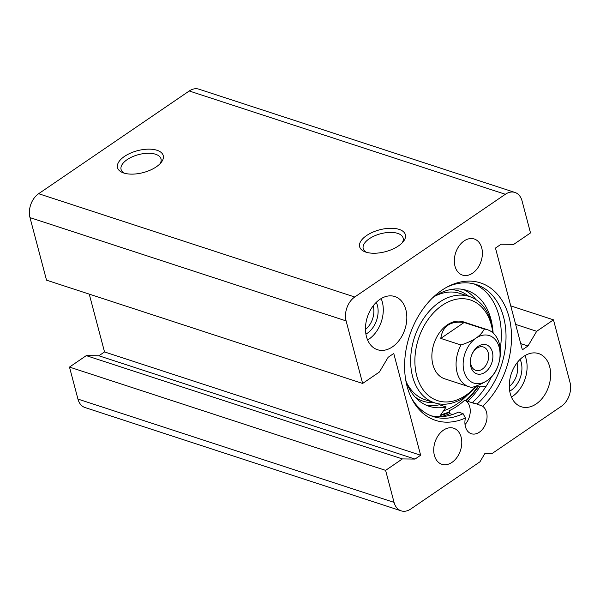 <?xml version="1.0" encoding="UTF-8"?>
<svg xmlns="http://www.w3.org/2000/svg" width="600" height="600" viewBox="0 0 600 600"><rect width="100%" height="100%" fill="white"/><g stroke="black" fill="none" stroke-linecap="round" stroke-linejoin="round"><path stroke-width="0.9" d="M465.022 424.553A14.985 10.575 108.1 0 0 464.737 400.118L465.832 400.56A14.985 10.575 -71.9 0 1 466.26 400.815L474.33 403.455A14.985 10.575 108.1 0 0 472.717 402.66M447.007 287.093A69.427 49.005 -71.9 0 1 476.257 284.558A69.427 49.005 -71.9 0 1 506.025 336.03A69.427 49.005 -71.9 0 1 477.112 404.092L472.403 402.555A69.427 49.005 108.1 0 0 491.295 377.153M500.235 348.907A69.427 49.005 108.1 0 0 473.873 283.875M430.8 415.688A69.427 49.005 108.1 0 0 458.385 412.118L463.095 413.655A69.427 49.005 -71.9 0 1 433.132 416.535A69.427 49.005 -71.9 0 1 411.022 397.222M452.535 414.518L449.812 413.625L449.377 412.335A14.985 10.575 -71.9 0 1 449.558 411.66L449.085 410.79A70.733 49.927 108.1 0 0 464.737 400.118M366.502 252.322A20.648 9.877 165.2 0 1 363.21 248.572A20.648 9.877 165.2 0 1 374.528 235.882A20.648 9.877 165.2 0 1 397.717 233.377A20.648 9.877 165.2 0 1 403.132 238.028A20.648 9.877 165.2 0 1 402.127 242.91M399.158 229.395A23.648 11.317 -14.8 0 0 367.095 235.215A23.648 11.317 -14.8 0 0 364.913 251.782A23.648 11.317 -14.8 0 0 403.245 241.657A23.648 11.317 -14.8 0 0 399.158 229.395M354.75 297.007L505.35 194.28A17.977 12.69 -71.9 0 1 514.972 192.458A17.977 12.69 -71.9 0 1 522.053 200.91L530.513 232.92L513.727 244.365L501.105 244.222L495.472 248.062L522.36 349.822L527.993 345.983L536.692 331.29L553.477 319.837L570 382.38A17.977 12.69 -71.9 0 1 561.368 406.29L492.158 453.487L484.942 453.405L479.97 461.805L410.76 509.01A17.977 12.69 -71.9 0 1 401.145 510.84A17.977 12.69 -71.9 0 1 394.058 502.388L385.605 470.37L402.382 458.925L415.013 459.075L420.638 455.235L393.75 353.468L388.125 357.308L379.418 372.007L362.64 383.452L346.11 320.91A17.977 12.69 -71.9 0 1 354.75 297.007L38.633 193.71A17.977 12.69 108.1 0 0 30 217.62L46.523 280.163L362.64 383.452M514.972 192.458L198.855 89.16A17.977 12.69 108.1 0 0 189.24 90.99L38.633 193.71M157.028 150.278A23.648 11.317 -14.8 0 0 124.965 156.097A23.648 11.317 -14.8 0 0 122.782 172.665A23.648 11.317 -14.8 0 0 161.115 162.54A23.648 11.317 -14.8 0 0 157.028 150.278M124.373 173.205A20.648 9.877 165.2 0 1 121.08 169.455A20.648 9.877 165.2 0 1 132.398 156.765A20.648 9.877 165.2 0 1 155.595 154.26A20.648 9.877 165.2 0 1 161.01 158.91A20.648 9.877 165.2 0 1 159.998 163.792M516.99 362.88A17.977 12.69 -71.9 0 1 517.072 363.173A17.977 12.69 -71.9 0 1 509.287 386.46M373.178 305.843A17.977 12.69 -71.9 0 1 373.26 306.135A17.977 12.69 -71.9 0 1 365.475 329.415M509.722 391.147A20.977 14.805 108.1 0 0 521.197 362.392A20.977 14.805 108.1 0 0 520.11 359.355M511.425 397.028A27.968 19.74 108.1 0 0 526.125 359.032A27.968 19.74 108.1 0 0 524.955 355.612M365.91 334.11A20.977 14.805 108.1 0 0 377.392 305.355A20.977 14.805 108.1 0 0 376.305 302.317M367.612 339.99A27.968 19.74 108.1 0 0 382.312 301.995A27.968 19.74 108.1 0 0 381.15 298.575M482.662 406.268A72.308 51.037 108.1 0 0 508.65 315.638A72.308 51.037 108.1 0 0 448.515 286.305A72.308 51.037 108.1 0 0 411.772 398.745A72.308 51.037 108.1 0 0 465.42 418.028A14.985 10.575 -71.9 0 0 471.33 433.732A14.985 10.575 -71.9 0 0 485.482 424.275A14.985 10.575 -71.9 0 0 482.662 406.268L477.45 404.205M465.42 418.028L463.095 413.655M465.832 400.56A71.31 50.332 108.1 0 0 477.562 386.865M440.812 414.735A71.31 50.332 108.1 0 0 449.558 411.66M405.855 309.683A27.968 19.74 -71.9 0 1 399.832 339.45A27.968 19.74 -71.9 0 1 377.46 349.71A27.968 19.74 -71.9 0 1 367.388 316.995A27.968 19.74 -71.9 0 1 394.838 296.543A27.968 19.74 -71.9 0 1 405.855 309.683M549.668 366.728A27.968 19.74 -71.9 0 1 543.638 396.487A27.968 19.74 -71.9 0 1 521.273 406.755A27.968 19.74 -71.9 0 1 511.192 374.032A27.968 19.74 -71.9 0 1 538.65 353.58A27.968 19.74 -71.9 0 1 549.668 366.728M461.123 437.13A18.982 13.395 -71.9 0 1 457.035 457.32A18.982 13.395 -71.9 0 1 441.855 464.287A18.982 13.395 -71.9 0 1 435.015 442.088A18.982 13.395 -71.9 0 1 453.645 428.205A18.982 13.395 -71.9 0 1 461.123 437.13M481.732 247.928A18.982 13.395 -71.9 0 1 477.645 268.118A18.982 13.395 -71.9 0 1 462.465 275.085A18.982 13.395 -71.9 0 1 455.625 252.885A18.982 13.395 -71.9 0 1 474.255 239.002A18.982 13.395 -71.9 0 1 481.732 247.928M520.717 343.605L527.993 345.983M515.648 324.405L536.692 331.29M510.75 305.88L553.477 319.837M89.25 294.12L104.528 351.938L98.895 355.778L86.273 355.635L69.488 367.08L77.948 399.09A17.977 12.69 108.1 0 0 85.028 407.543L401.145 510.84M69.488 367.08L385.605 470.37M86.273 355.635L402.382 458.925M98.895 355.778L415.013 459.075M104.528 351.938L420.638 455.235M460.965 345A29.97 21.15 108.1 0 0 457.118 372.638A29.97 21.15 108.1 0 0 468.923 386.722A29.97 21.15 108.1 0 0 472.162 387.397C478.688 385.245 483.705 382.957 487.2 380.535C490.755 378.142 493.522 375.12 495.502 371.483A29.97 21.15 108.1 0 0 497.498 367.163L497.647 366.772A24.975 17.625 -71.9 0 1 487.2 380.535A24.975 17.625 -71.9 0 1 464.002 371.34A24.975 17.625 -71.9 0 1 475.995 338.138C472.5 340.553 467.49 342.84 460.965 345L440.783 338.407C442.635 326.04 450.42 320.737 464.123 322.485L484.305 329.077C482.325 332.722 479.55 335.745 475.995 338.138A24.975 17.625 -71.9 0 1 494.925 339.225A24.975 17.625 -71.9 0 1 498.938 362.812A24.975 17.625 -71.9 0 1 497.647 366.772M440.783 338.407L464.123 322.485M498.938 362.812L499.05 362.407A29.97 21.15 108.1 0 0 487.545 329.752A29.97 21.15 108.1 0 0 484.305 329.077M478.17 346.365A15.277 10.785 108.1 0 0 471.78 354.788A15.277 10.785 108.1 0 0 470.985 357.21A15.277 10.785 108.1 0 0 480.127 374.197A15.277 10.785 108.1 0 0 492.847 354.998A15.277 10.785 108.1 0 0 478.17 346.365M471.728 354.915A12.285 8.67 -71.9 0 1 476.827 348.255A12.285 8.67 -71.9 0 1 483.39 347.002A12.285 8.67 -71.9 0 1 487.822 361.373A12.285 8.67 -71.9 0 1 475.763 370.35A12.285 8.67 -71.9 0 1 471.022 357.082M485.947 386.558L475.77 386.933M475.92 299.618A60.938 43.013 108.1 0 0 463.47 289.53M425.745 404.978A60.938 43.013 108.1 0 0 439.403 404.775L446.13 406.972L439.447 416.73M492.645 328.74A60.938 43.013 108.1 0 0 466.89 290.43A60.938 43.013 108.1 0 0 432.645 297.795M405.75 380.1A60.938 43.013 108.1 0 0 429.045 406.268A60.938 43.013 108.1 0 0 446.13 406.972M467.085 395.31A68.422 48.3 -71.9 0 1 443.513 410.798M476.737 385.77A55.943 39.487 -71.9 0 1 434.625 402.84A55.943 39.487 -71.9 0 1 412.59 376.553A55.943 39.487 -71.9 0 1 424.643 317.025A55.943 39.487 -71.9 0 1 469.38 296.498A55.943 39.487 -71.9 0 1 493.147 333.038M476.19 385.972A52.943 37.373 -71.9 0 1 416.722 375.765A52.943 37.373 -71.9 0 1 445.298 303.42A52.943 37.373 -71.9 0 1 492.772 332.715M468.923 386.722L444.713 378.81A29.97 21.15 -71.9 0 1 432.908 364.725A29.97 21.15 -71.9 0 1 439.365 332.843A29.97 21.15 -71.9 0 1 463.327 321.84L487.545 329.752M449.377 412.335A71.925 50.767 -71.9 0 1 440.34 415.433M478.125 386.85A71.925 50.767 -71.9 0 1 466.26 400.815M467.58 401.505A72.922 51.472 108.1 0 0 479.865 386.783M440.528 416.715A72.922 51.472 108.1 0 0 449.812 413.625M189.24 90.99L505.35 194.28M77.948 399.09L394.058 502.388M30 217.62L346.11 320.91M450.232 289.635A57.938 40.898 -71.9 0 1 468.735 296.288M433.987 402.63A57.938 40.898 -71.9 0 1 415.132 397.072M435.022 296.138A55.943 39.487 -71.9 0 1 459.96 293.415L469.38 296.498M434.625 402.84L425.213 399.765A55.943 39.487 -71.9 0 1 406.688 382.845"/></g></svg>
